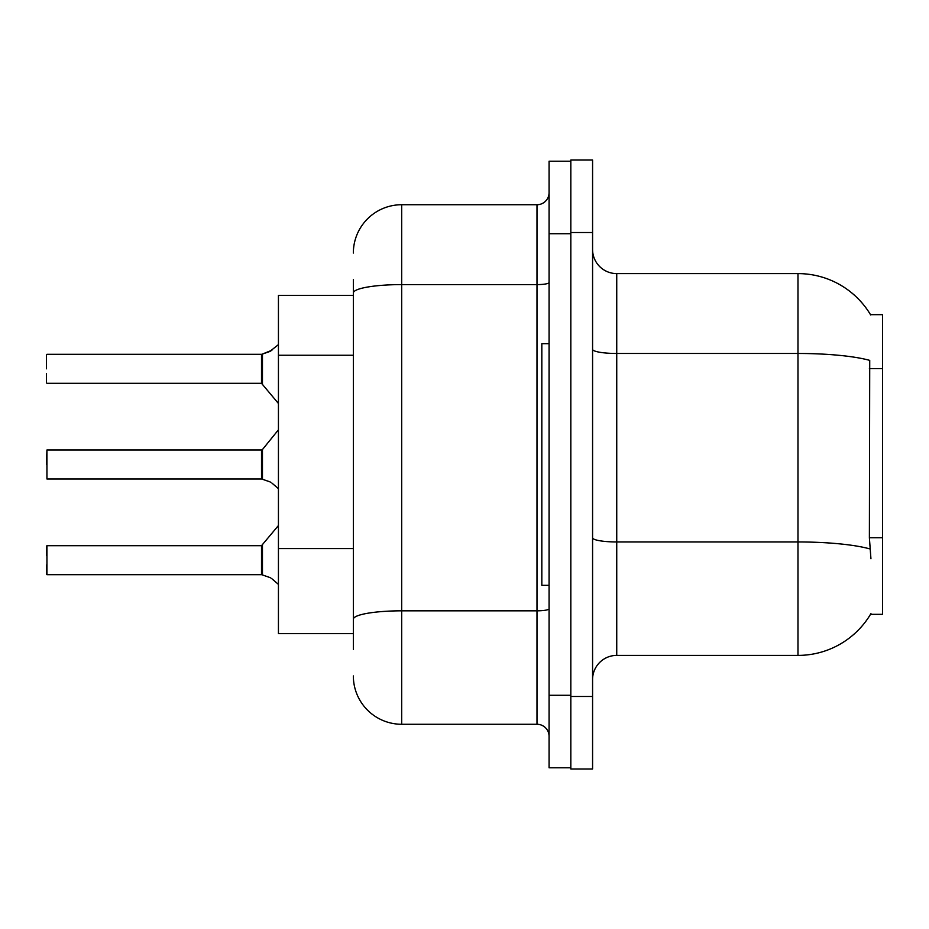 <?xml version="1.0" encoding="UTF-8"?>
<svg xmlns="http://www.w3.org/2000/svg" width="929" height="929" viewBox="0 0 929 929"><rect width="100%" height="100%" fill="white"/><g stroke="black" fill="none" stroke-linecap="round" stroke-linejoin="round"><path stroke-width="1.39" d="M870.937 558.747L869.381 537.752L869.73 360.382A84.574 14.69 180 0 0 797.976 353.473L797.976 273.602A84.574 84.574 0 0 1 870.682 314.977A84.574 84.574 0 0 0 797.976 273.602A84.574 84.574 0 0 1 870.508 314.676L882.55 314.676L882.55 614.324L870.508 614.324L870.937 613.604A84.574 84.574 0 0 1 797.976 655.398L616.74 655.398A24.166 24.166 0 0 0 592.574 679.563M353.345 339.549L353.345 279.641L353.345 295.352L278.433 295.352L278.433 633.648L353.345 633.648M592.574 232.517L570.824 232.517L570.824 160.02L592.574 160.02L592.574 696.483L570.824 696.483L570.824 768.98L592.574 768.98L570.824 768.98M592.574 696.483L592.574 768.98M870.508 314.676A84.574 84.574 0 0 0 797.976 273.602L616.74 273.602A24.166 24.166 0 0 1 592.574 249.436A24.166 24.166 0 0 0 616.74 273.602L616.74 655.398M353.345 649.359L353.345 279.641M549.074 695.275L549.074 767.772L570.824 767.772L570.824 161.228L549.074 161.228L549.074 695.275L570.824 695.275M353.345 253.06A48.331 48.331 0 0 1 401.676 204.728L401.676 724.272L536.997 724.272L536.997 204.728A12.077 12.077 0 0 0 549.074 192.651M401.676 204.728L536.997 204.728M353.345 627.609L353.345 564.275M549.074 736.349A12.077 12.077 0 0 0 536.997 724.272M401.676 724.272A48.331 48.331 0 0 1 353.345 675.94M261.711 574.679L269.712 577.466L262.466 574.958L262.454 545.242L261.513 545.695L261.537 574.668A1.208 1.208 180 0 1 261.711 574.679A1.208 1.208 -0 0 0 261.537 574.668L261.537 574.668M46.938 574.679L46.938 545.695L46.938 574.679L261.513 574.679L261.513 560.187M46.45 546.182L46.45 555.356M46.45 574.192L46.45 565.018M271.918 578.779L278.433 584.387M261.711 478.981L269.712 481.779L262.466 479.271L262.454 449.555L261.513 449.996L261.537 478.969A1.208 1.208 180 0 1 261.711 478.981A1.208 1.208 -0 0 0 261.537 478.969L261.513 464.5M46.45 464.5L46.938 449.996L46.938 478.981L261.513 478.981M271.918 483.08L278.433 488.7M278.433 344.613L269.712 351.534L261.711 354.321A1.208 1.208 0 0 1 261.537 354.332A1.208 1.208 180 0 0 261.711 354.321M261.537 354.332L261.513 383.305L261.513 354.321L46.938 354.321L261.513 354.321M46.45 354.808L46.45 368.813M46.45 373.644L46.45 382.818M261.513 368.813L261.513 383.305L278.433 403.488M270.815 351.034L262.466 354.042L271.918 350.221L262.466 354.042L271.918 350.221L262.466 354.042L262.454 383.758M549.074 343.672L541.828 343.672L541.828 585.328L549.074 585.328M269.712 577.466L270.815 577.966M269.712 481.779L270.815 482.279M882.55 537.752L869.381 537.752M882.55 368.592L869.381 368.592M353.345 355.25L278.433 355.25M353.345 548.574L278.433 548.574M797.976 655.398L797.976 353.473L616.74 353.473A24.166 4.192 0 0 1 592.574 349.281M869.985 548.946A84.574 14.69 180 0 0 797.976 541.955L616.74 541.955A24.166 4.192 -0 0 1 592.574 537.763M549.074 608.727A12.077 2.102 0 0 1 536.997 610.829L401.676 610.829A48.331 8.396 180 0 0 353.345 619.225M549.074 233.725L570.824 233.725M353.345 292.995A48.331 8.396 180 0 1 401.676 284.599L536.997 284.599A12.077 2.102 0 0 0 549.074 282.509M46.938 545.695L261.513 545.695L278.433 525.512M46.938 449.996L261.513 449.996M262.454 449.555L278.433 429.813M46.938 383.305L261.513 383.305"/></g></svg>
